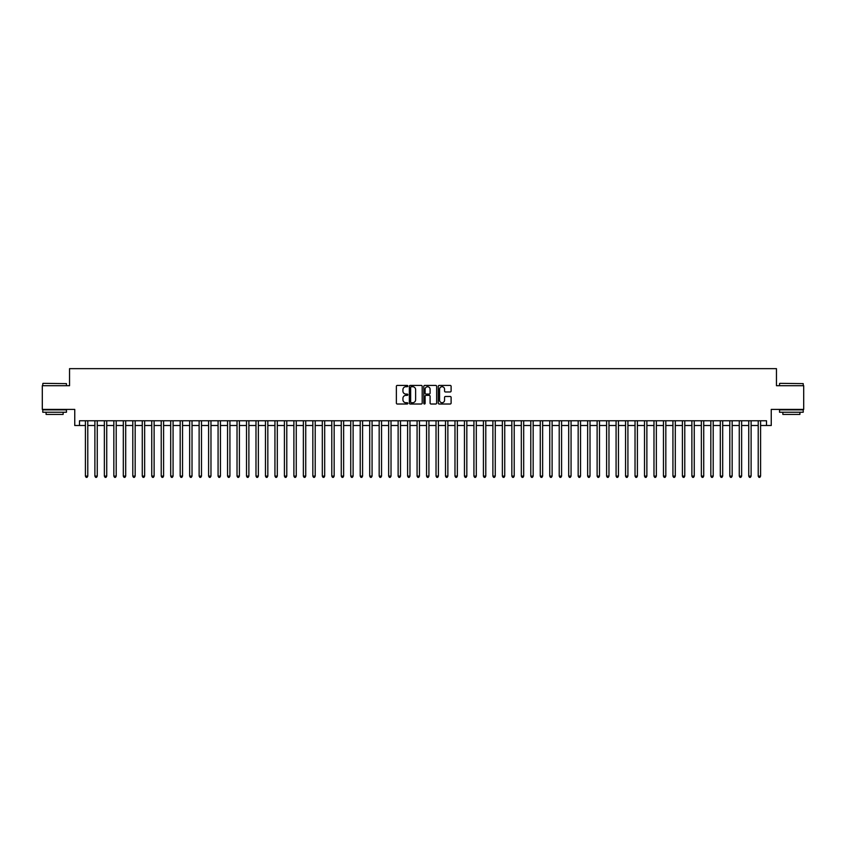 <?xml version="1.0" encoding="UTF-8"?>
<svg xmlns="http://www.w3.org/2000/svg" width="846" height="846" viewBox="0 0 846 846"><rect width="100%" height="100%" fill="white"/><g stroke="black" fill="none" stroke-linecap="round" stroke-linejoin="round"><path stroke-width="1.27" d="M407.835 386.062A0.656 0.656 0 0 0 407.19 385.416L397.303 385.416A0.931 0.931 0 0 0 396.372 386.347L396.372 403.087A0.931 0.931 0 0 0 397.303 404.018L407.19 404.018A0.656 0.656 0 0 0 407.835 403.362A0.656 0.656 0 0 0 407.19 402.717L405.911 402.717A2.972 2.972 0 0 1 402.929 399.735L402.929 398.339A2.972 2.972 0 0 1 405.911 395.368L407.19 395.368A0.656 0.656 0 0 0 407.835 394.712A0.656 0.656 0 0 0 407.19 394.067L405.911 394.067A2.972 2.972 0 0 1 402.929 391.085L402.929 389.689A2.972 2.972 0 0 1 405.911 386.717L407.19 386.717A0.656 0.656 0 0 0 407.835 386.062M450.188 391.973A0.931 0.931 0 0 0 451.108 391.042L451.108 386.347A0.931 0.931 0 0 0 450.188 385.416L439.211 385.416A0.931 0.931 0 0 0 438.281 386.347L438.281 403.087A0.931 0.931 0 0 0 439.211 404.018L450.188 404.018A0.931 0.931 0 0 0 451.108 403.087L451.108 397.409A0.931 0.931 0 0 0 450.188 396.478L445.482 396.478A0.931 0.931 0 0 0 444.552 397.409L444.552 400.221A2.485 2.485 0 0 1 442.067 402.717A2.485 2.485 0 0 1 439.582 400.221L439.582 389.202A2.485 2.485 0 0 1 442.067 386.717A2.485 2.485 0 0 1 444.552 389.202L444.552 391.042A0.931 0.931 0 0 0 445.482 391.973L450.188 391.973M79.492 425.506L79.492 420.769L766.508 420.769L766.508 425.506L771.245 425.506L771.245 409.401L803.7 409.401L803.7 385.713L776.459 385.713L776.459 368.655L69.541 368.655L69.541 385.713L42.3 385.713L42.3 409.401L74.755 409.401L74.755 425.506L85.414 425.506M422.186 386.347A0.931 0.931 0 0 0 421.255 385.416L410.278 385.416A0.931 0.931 0 0 0 409.348 386.347L409.348 403.087A0.931 0.931 0 0 0 410.278 404.018L421.255 404.018A0.931 0.931 0 0 0 422.186 403.087L422.186 386.347M424.745 385.416L435.722 385.416A0.931 0.931 0 0 1 436.652 386.347L436.652 403.087A0.931 0.931 0 0 1 435.722 404.018L431.026 404.018A0.931 0.931 0 0 1 430.096 403.087L430.096 396.298A0.931 0.931 0 0 0 429.165 395.368L426.046 395.368A0.931 0.931 0 0 0 425.115 396.298L425.115 403.362A0.656 0.656 0 0 1 424.47 404.018A0.656 0.656 0 0 1 423.814 403.362L423.814 386.347A0.931 0.931 0 0 1 424.745 385.416M87.783 425.506L94.889 425.506M97.258 425.506L104.365 425.506M106.733 425.506L113.84 425.506M116.209 425.506L123.315 425.506M125.694 425.506L132.801 425.506M135.17 425.506L142.276 425.506M144.645 425.506L151.751 425.506M154.12 425.506L161.226 425.506M163.595 425.506L170.702 425.506M173.07 425.506L180.177 425.506M182.546 425.506L189.652 425.506M192.021 425.506L199.127 425.506M201.496 425.506L208.602 425.506M210.971 425.506L218.078 425.506M220.446 425.506L227.553 425.506M229.922 425.506L237.028 425.506M239.397 425.506L246.514 425.506M248.883 425.506L255.989 425.506M258.358 425.506L265.464 425.506M267.833 425.506L274.939 425.506M277.308 425.506L284.415 425.506M286.783 425.506L293.89 425.506M296.259 425.506L303.365 425.506M305.734 425.506L312.84 425.506M315.209 425.506L322.315 425.506M324.684 425.506L331.791 425.506M334.159 425.506L341.266 425.506M343.635 425.506L350.741 425.506M353.11 425.506L360.216 425.506M362.585 425.506L369.702 425.506M372.071 425.506L379.177 425.506M381.546 425.506L388.652 425.506M391.021 425.506L398.128 425.506M400.496 425.506L407.603 425.506M409.972 425.506L417.078 425.506M419.447 425.506L426.553 425.506M428.922 425.506L436.028 425.506M438.397 425.506L445.504 425.506M447.872 425.506L454.979 425.506M457.348 425.506L464.454 425.506M466.823 425.506L473.929 425.506M476.298 425.506L483.415 425.506M485.784 425.506L492.89 425.506M495.259 425.506L502.365 425.506M504.734 425.506L511.841 425.506M514.209 425.506L521.316 425.506M523.685 425.506L530.791 425.506M533.16 425.506L540.266 425.506M542.635 425.506L549.741 425.506M552.11 425.506L559.217 425.506M561.585 425.506L568.692 425.506M571.061 425.506L578.167 425.506M580.536 425.506L587.642 425.506M590.011 425.506L597.117 425.506M599.486 425.506L606.603 425.506M608.972 425.506L616.078 425.506M618.447 425.506L625.554 425.506M627.922 425.506L635.029 425.506M637.398 425.506L644.504 425.506M646.873 425.506L653.979 425.506M656.348 425.506L663.454 425.506M665.823 425.506L672.93 425.506M675.298 425.506L682.405 425.506M684.774 425.506L691.88 425.506M694.249 425.506L701.355 425.506M703.724 425.506L710.83 425.506M713.199 425.506L720.306 425.506M722.685 425.506L729.791 425.506M732.16 425.506L739.267 425.506M741.635 425.506L748.742 425.506M751.111 425.506L758.217 425.506M760.586 425.506L766.508 425.506M411.304 386.717A0.656 0.656 0 0 0 410.648 387.362L410.648 402.062A0.656 0.656 0 0 0 411.304 402.717L412.647 402.717A2.972 2.972 0 0 0 415.629 399.735L415.629 389.689A2.972 2.972 0 0 0 412.647 386.717L411.304 386.717M430.096 389.245A2.485 2.485 0 0 0 427.6 386.759A2.485 2.485 0 0 0 425.115 389.245L425.115 393.136A0.931 0.931 0 0 0 426.046 394.067L429.165 394.067A0.931 0.931 0 0 0 430.096 393.136L430.096 389.245M87.783 420.769L87.783 476.118L85.414 476.118L85.414 420.769M87.783 476.118L87.075 477.345L86.123 477.345L85.414 476.118M43.061 383.344L66.464 383.629L43.061 383.344M54.62 412.245L42.776 412.245L42.776 409.876L66.464 409.876L66.464 412.245L54.62 412.245M63.143 412.245L63.143 414.424L46.086 414.424L46.086 412.245M779.822 383.344L803.224 383.629L779.822 383.344M791.38 412.245L779.536 412.245L779.536 409.876L803.224 409.876L803.224 412.245L791.38 412.245M799.914 412.245L799.914 414.424L782.857 414.424L782.857 412.245M97.258 420.769L97.258 476.118L94.889 476.118L94.889 420.769M97.258 476.118L96.55 477.345L95.598 477.345L94.889 476.118M106.733 420.769L106.733 476.118L104.365 476.118L104.365 420.769M106.733 476.118L106.025 477.345L105.084 477.345L104.365 476.118M116.209 420.769L116.209 476.118L113.84 476.118L113.84 420.769M116.209 476.118L115.5 477.345L114.559 477.345L113.84 476.118M125.694 420.769L125.694 476.118L123.315 476.118L123.315 420.769M125.694 476.118L124.975 477.345L124.034 477.345L123.315 476.118M135.17 420.769L135.17 476.118L132.801 476.118L132.801 420.769M135.17 476.118L134.451 477.345L133.509 477.345L132.801 476.118M144.645 420.769L144.645 476.118L142.276 476.118L142.276 420.769M144.645 476.118L143.926 477.345L142.985 477.345L142.276 476.118M154.12 420.769L154.12 476.118L151.751 476.118L151.751 420.769M154.12 476.118L153.412 477.345L152.46 477.345L151.751 476.118M163.595 420.769L163.595 476.118L161.226 476.118L161.226 420.769M163.595 476.118L162.887 477.345L161.935 477.345L161.226 476.118M173.07 420.769L173.07 476.118L170.702 476.118L170.702 420.769M173.07 476.118L172.362 477.345L171.41 477.345L170.702 476.118M182.546 420.769L182.546 476.118L180.177 476.118L180.177 420.769M182.546 476.118L181.837 477.345L180.885 477.345L180.177 476.118M192.021 420.769L192.021 476.118L189.652 476.118L189.652 420.769M192.021 476.118L191.312 477.345L190.361 477.345L189.652 476.118M201.496 420.769L201.496 476.118L199.127 476.118L199.127 420.769M201.496 476.118L200.788 477.345L199.836 477.345L199.127 476.118M210.971 420.769L210.971 476.118L208.602 476.118L208.602 420.769M210.971 476.118L210.263 477.345L209.311 477.345L208.602 476.118M220.446 420.769L220.446 476.118L218.078 476.118L218.078 420.769M220.446 476.118L219.738 477.345L218.786 477.345L218.078 476.118M229.922 420.769L229.922 476.118L227.553 476.118L227.553 420.769M229.922 476.118L229.213 477.345L228.272 477.345L227.553 476.118M239.397 420.769L239.397 476.118L237.028 476.118L237.028 420.769M239.397 476.118L238.688 477.345L237.747 477.345L237.028 476.118M248.883 420.769L248.883 476.118L246.514 476.118L246.514 420.769M248.883 476.118L248.164 477.345L247.222 477.345L246.514 476.118M258.358 420.769L258.358 476.118L255.989 476.118L255.989 420.769M258.358 476.118L257.639 477.345L256.698 477.345L255.989 476.118M267.833 420.769L267.833 476.118L265.464 476.118L265.464 420.769M267.833 476.118L267.114 477.345L266.173 477.345L265.464 476.118M277.308 420.769L277.308 476.118L274.939 476.118L274.939 420.769M277.308 476.118L276.6 477.345L275.648 477.345L274.939 476.118M286.783 420.769L286.783 476.118L284.415 476.118L284.415 420.769M286.783 476.118L286.075 477.345L285.123 477.345L284.415 476.118M296.259 420.769L296.259 476.118L293.89 476.118L293.89 420.769M296.259 476.118L295.55 477.345L294.598 477.345L293.89 476.118M305.734 420.769L305.734 476.118L303.365 476.118L303.365 420.769M305.734 476.118L305.025 477.345L304.074 477.345L303.365 476.118M315.209 420.769L315.209 476.118L312.84 476.118L312.84 420.769M315.209 476.118L314.5 477.345L313.549 477.345L312.84 476.118M324.684 420.769L324.684 476.118L322.315 476.118L322.315 420.769M324.684 476.118L323.976 477.345L323.024 477.345L322.315 476.118M334.159 420.769L334.159 476.118L331.791 476.118L331.791 420.769M334.159 476.118L333.451 477.345L332.499 477.345L331.791 476.118M343.635 420.769L343.635 476.118L341.266 476.118L341.266 420.769M343.635 476.118L342.926 477.345L341.985 477.345L341.266 476.118M353.11 420.769L353.11 476.118L350.741 476.118L350.741 420.769M353.11 476.118L352.401 477.345L351.46 477.345L350.741 476.118M362.585 420.769L362.585 476.118L360.216 476.118L360.216 420.769M362.585 476.118L361.877 477.345L360.935 477.345L360.216 476.118M372.071 420.769L372.071 476.118L369.702 476.118L369.702 420.769M372.071 476.118L371.352 477.345L370.411 477.345L369.702 476.118M381.546 420.769L381.546 476.118L379.177 476.118L379.177 420.769M381.546 476.118L380.827 477.345L379.886 477.345L379.177 476.118M391.021 420.769L391.021 476.118L388.652 476.118L388.652 420.769M391.021 476.118L390.313 477.345L389.361 477.345L388.652 476.118M400.496 420.769L400.496 476.118L398.128 476.118L398.128 420.769M400.496 476.118L399.788 477.345L398.836 477.345L398.128 476.118M409.972 420.769L409.972 476.118L407.603 476.118L407.603 420.769M409.972 476.118L409.263 477.345L408.311 477.345L407.603 476.118M419.447 420.769L419.447 476.118L417.078 476.118L417.078 420.769M419.447 476.118L418.738 477.345L417.787 477.345L417.078 476.118M428.922 420.769L428.922 476.118L426.553 476.118L426.553 420.769M428.922 476.118L428.213 477.345L427.262 477.345L426.553 476.118M438.397 420.769L438.397 476.118L436.028 476.118L436.028 420.769M438.397 476.118L437.689 477.345L436.737 477.345L436.028 476.118M447.872 420.769L447.872 476.118L445.504 476.118L445.504 420.769M447.872 476.118L447.164 477.345L446.212 477.345L445.504 476.118M457.348 420.769L457.348 476.118L454.979 476.118L454.979 420.769M457.348 476.118L456.639 477.345L455.687 477.345L454.979 476.118M466.823 420.769L466.823 476.118L464.454 476.118L464.454 420.769M466.823 476.118L466.114 477.345L465.173 477.345L464.454 476.118M476.298 420.769L476.298 476.118L473.929 476.118L473.929 420.769M476.298 476.118L475.589 477.345L474.648 477.345L473.929 476.118M485.784 420.769L485.784 476.118L483.415 476.118L483.415 420.769M485.784 476.118L485.065 477.345L484.124 477.345L483.415 476.118M495.259 420.769L495.259 476.118L492.89 476.118L492.89 420.769M495.259 476.118L494.54 477.345L493.599 477.345L492.89 476.118M504.734 420.769L504.734 476.118L502.365 476.118L502.365 420.769M504.734 476.118L504.015 477.345L503.074 477.345L502.365 476.118M514.209 420.769L514.209 476.118L511.841 476.118L511.841 420.769M514.209 476.118L513.501 477.345L512.549 477.345L511.841 476.118M523.685 420.769L523.685 476.118L521.316 476.118L521.316 420.769M523.685 476.118L522.976 477.345L522.024 477.345L521.316 476.118M533.16 420.769L533.16 476.118L530.791 476.118L530.791 420.769M533.16 476.118L532.451 477.345L531.5 477.345L530.791 476.118M542.635 420.769L542.635 476.118L540.266 476.118L540.266 420.769M542.635 476.118L541.926 477.345L540.975 477.345L540.266 476.118M552.11 420.769L552.11 476.118L549.741 476.118L549.741 420.769M552.11 476.118L551.402 477.345L550.45 477.345L549.741 476.118M561.585 420.769L561.585 476.118L559.217 476.118L559.217 420.769M561.585 476.118L560.877 477.345L559.925 477.345L559.217 476.118M571.061 420.769L571.061 476.118L568.692 476.118L568.692 420.769M571.061 476.118L570.352 477.345L569.4 477.345L568.692 476.118M580.536 420.769L580.536 476.118L578.167 476.118L578.167 420.769M580.536 476.118L579.827 477.345L578.886 477.345L578.167 476.118M590.011 420.769L590.011 476.118L587.642 476.118L587.642 420.769M590.011 476.118L589.302 477.345L588.361 477.345L587.642 476.118M599.486 420.769L599.486 476.118L597.117 476.118L597.117 420.769M599.486 476.118L598.778 477.345L597.836 477.345L597.117 476.118M608.972 420.769L608.972 476.118L606.603 476.118L606.603 420.769M608.972 476.118L608.253 477.345L607.312 477.345L606.603 476.118M618.447 420.769L618.447 476.118L616.078 476.118L616.078 420.769M618.447 476.118L617.728 477.345L616.787 477.345L616.078 476.118M627.922 420.769L627.922 476.118L625.554 476.118L625.554 420.769M627.922 476.118L627.214 477.345L626.262 477.345L625.554 476.118M637.398 420.769L637.398 476.118L635.029 476.118L635.029 420.769M637.398 476.118L636.689 477.345L635.737 477.345L635.029 476.118M646.873 420.769L646.873 476.118L644.504 476.118L644.504 420.769M646.873 476.118L646.164 477.345L645.212 477.345L644.504 476.118M656.348 420.769L656.348 476.118L653.979 476.118L653.979 420.769M656.348 476.118L655.639 477.345L654.688 477.345L653.979 476.118M665.823 420.769L665.823 476.118L663.454 476.118L663.454 420.769M665.823 476.118L665.115 477.345L664.163 477.345L663.454 476.118M675.298 420.769L675.298 476.118L672.93 476.118L672.93 420.769M675.298 476.118L674.59 477.345L673.638 477.345L672.93 476.118M684.774 420.769L684.774 476.118L682.405 476.118L682.405 420.769M684.774 476.118L684.065 477.345L683.113 477.345L682.405 476.118M694.249 420.769L694.249 476.118L691.88 476.118L691.88 420.769M694.249 476.118L693.54 477.345L692.588 477.345L691.88 476.118M703.724 420.769L703.724 476.118L701.355 476.118L701.355 420.769M703.724 476.118L703.015 477.345L702.074 477.345L701.355 476.118M713.199 420.769L713.199 476.118L710.83 476.118L710.83 420.769M713.199 476.118L712.491 477.345L711.549 477.345L710.83 476.118M722.685 420.769L722.685 476.118L720.306 476.118L720.306 420.769M722.685 476.118L721.966 477.345L721.025 477.345L720.306 476.118M732.16 420.769L732.16 476.118L729.791 476.118L729.791 420.769M732.16 476.118L731.441 477.345L730.5 477.345L729.791 476.118M741.635 420.769L741.635 476.118L739.267 476.118L739.267 420.769M741.635 476.118L740.916 477.345L739.975 477.345L739.267 476.118M751.111 420.769L751.111 476.118L748.742 476.118L748.742 420.769M751.111 476.118L750.402 477.345L749.45 477.345L748.742 476.118M760.586 420.769L760.586 476.118L758.217 476.118L758.217 420.769M760.586 476.118L759.877 477.345L758.925 477.345L758.217 476.118M42.776 385.713L42.776 383.629M66.464 385.713L66.464 383.629M779.536 385.713L779.536 383.629M803.224 385.713L803.224 383.629"/></g></svg>
